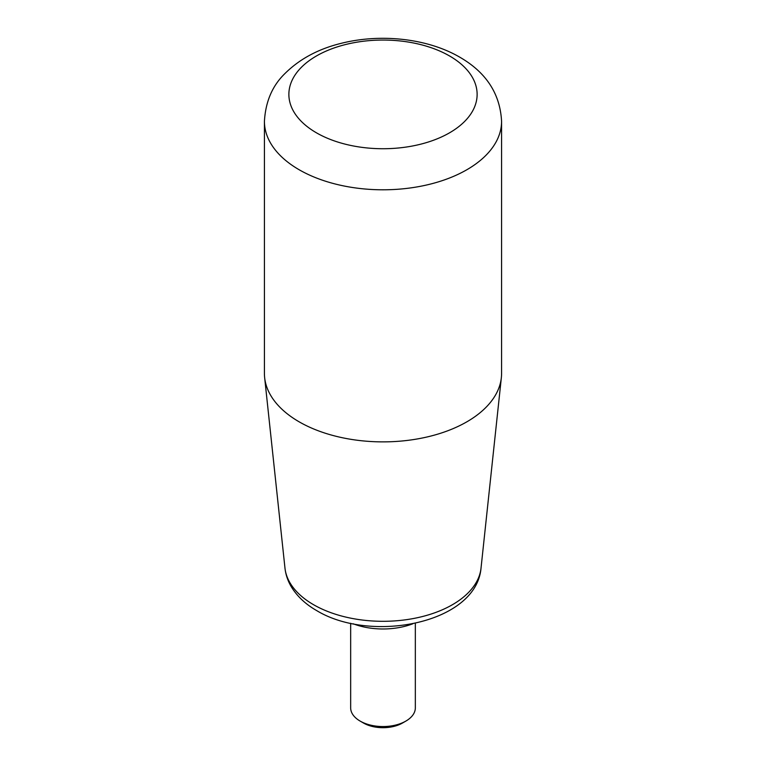 <?xml version="1.0" encoding="UTF-8"?>
<svg xmlns="http://www.w3.org/2000/svg" width="766" height="766" viewBox="0 0 766 766"><rect width="100%" height="100%" fill="white"/><g stroke="black" fill="none" stroke-linecap="round" stroke-linejoin="round"><path stroke-width="1.15" d="M299.152 421.827A118.577 68.461 0 0 0 424.986 437.443A118.577 68.461 0 0 0 501.357 377.628A118.577 68.461 0 0 0 501.577 373.415L501.577 121.344A118.577 68.461 0 0 1 428.376 184.587A118.577 68.461 0 0 1 299.152 169.746A118.577 68.461 0 0 1 264.423 121.344L264.423 373.415A118.577 68.461 0 0 0 264.643 377.628A118.577 68.461 0 0 0 299.152 421.827M353.193 623.792A53.898 31.119 0 0 0 412.807 623.792M405.865 721.084L402.485 723.037A27.557 15.914 0 0 1 363.515 723.037L360.135 721.084A32.335 18.671 0 0 0 405.865 721.084A32.335 18.671 0 0 0 415.335 707.889L415.335 623.265M350.665 623.265L350.665 707.889A32.335 18.671 0 0 0 360.135 721.084L363.515 723.037M481.029 568.094C476.318 623.457 370.983 643.689 316.636 610.569C305.691 604.307 297.313 596.484 291.501 587.091C287.901 581.135 285.718 574.806 284.971 568.094A98.22 56.703 0 0 0 313.553 604.7A98.22 56.703 0 0 0 417.776 617.635A98.22 56.703 0 0 0 481.029 568.094L501.357 377.628M316.444 132.815A94.122 54.338 0 0 0 449.556 132.815A94.122 54.338 0 0 0 449.556 55.966A94.122 54.338 0 0 0 316.444 55.966A94.122 54.338 0 0 0 316.444 132.815M501.577 121.344C500.141 93.778 486.18 72.377 459.705 57.144C427.323 38.29 380.501 33.378 341.1 43.356C318.225 48.967 299.439 59.097 284.741 73.747C272.323 85.83 265.543 101.696 264.423 121.344M284.971 568.094L264.643 377.628"/></g></svg>
